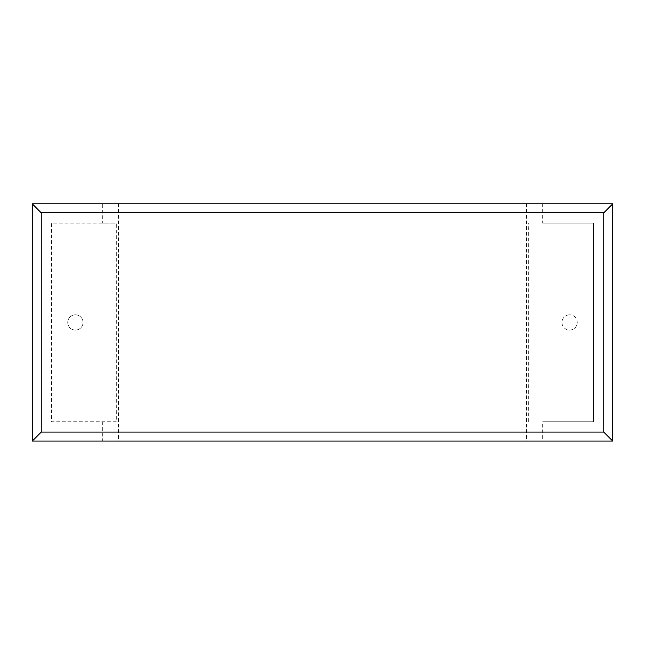 <?xml version="1.0" encoding="UTF-8"?>
<svg xmlns="http://www.w3.org/2000/svg" width="645" height="645" viewBox="0 0 645 645"><rect width="100%" height="100%" fill="white"/><g stroke="black" fill="none" stroke-linecap="round" stroke-linejoin="round"><path stroke-width="0.48" stroke-dasharray="3.23 2.42" d="M569.616 330.095A7.635 7.635 0 0 0 577.259 322.452A7.635 7.635 0 0 0 569.616 314.816A7.635 7.635 0 0 1 577.259 322.452A7.635 7.635 0 0 1 569.616 330.095A7.635 7.635 0 0 1 561.98 322.452A7.635 7.635 0 0 1 569.616 314.816A7.635 7.635 0 0 0 561.98 322.452A7.635 7.635 0 0 0 569.616 330.095M75.384 314.816A7.635 7.635 0 0 1 83.02 322.452A7.635 7.635 0 0 1 75.384 330.095A7.635 7.635 0 0 1 67.741 322.452A7.635 7.635 0 0 1 75.384 314.816A7.635 7.635 0 0 1 83.02 322.452A7.635 7.635 0 0 1 75.384 330.095A7.635 7.635 0 0 1 67.741 322.452A7.635 7.635 0 0 1 75.384 314.816M542.663 203.836L542.663 223.186L593.4 223.186L593.4 421.725L542.663 421.725L542.663 441.075L612.75 441.075L612.75 203.836L102.337 203.836L102.337 223.186L116.31 223.186L116.31 421.725L51.6 421.725L51.6 223.186L116.31 223.186M102.337 203.836L32.25 203.836L32.25 441.075L542.663 441.075M542.663 223.186L593.4 223.186L593.4 421.725L542.663 421.725M528.69 421.725L528.69 223.186M116.31 421.725L51.6 421.725L51.6 223.186L102.337 223.186M102.337 421.725L102.337 441.075M118.462 203.836L118.462 441.075M526.538 203.836L526.538 441.075M175.222 441.075L234.82 441.075L175.222 441.075M156.533 441.164L175.021 441.075M175.021 441.164L185.139 441.075M185.139 441.164L199.313 441.075M199.313 441.164L219.098 441.075M219.098 441.164L204.465 441.075M204.465 441.164L376.325 441.075L226.355 441.075M185.784 441.164L193.734 441.164L185.784 441.075M324.774 441.164L327.273 441.164L324.774 441.075M284.453 441.164L248.406 441.164L284.453 441.075M226.355 441.164L296.402 441.075M296.402 441.164L313.019 441.075M313.019 441.164L309.777 441.075M309.777 441.164L327.112 441.075M327.112 441.164L357.814 441.075M357.814 441.164L341.108 441.075M341.108 441.164L357.636 441.075M357.636 441.164L488.539 441.075L365.457 441.075M365.457 441.164L448.614 441.075M448.614 441.164L433.529 441.075M433.529 441.164L452.048 441.075M452.048 441.164L467.133 441.075M467.133 441.164L484.935 441.075M484.935 441.164L488.539 441.164"/><path stroke-width="0.97" d="M612.75 441.075L32.25 441.075L32.25 203.836L612.75 203.836L612.75 441.075L603.76 432.085L603.76 212.826L612.75 203.836M32.25 441.075L41.24 432.085L603.76 432.085M603.76 212.826L41.24 212.826L32.25 203.836M488.539 441.075L156.533 441.075M41.24 212.826L41.24 432.085"/></g></svg>
